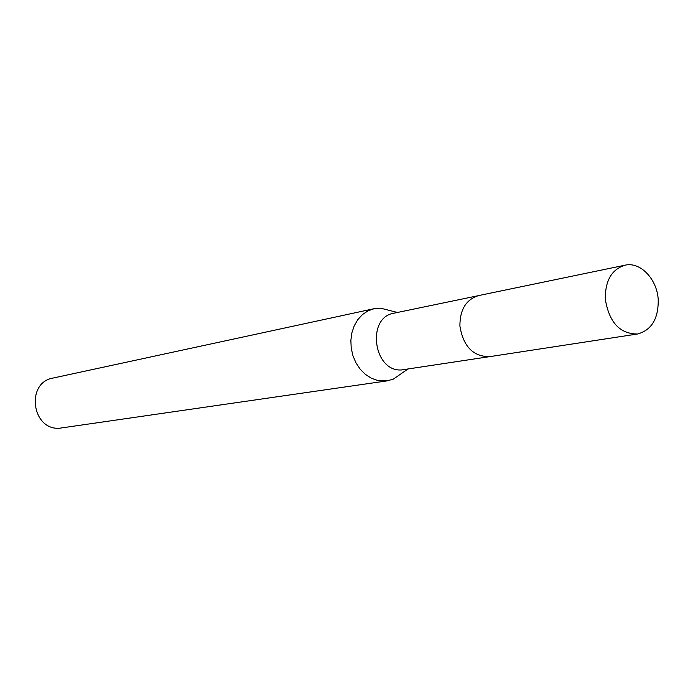 <?xml version="1.0" encoding="UTF-8"?>
<svg xmlns="http://www.w3.org/2000/svg" width="693" height="693" viewBox="0 0 693 693"><rect width="100%" height="100%" fill="white"/><g stroke="black" fill="none" stroke-linecap="round" stroke-linejoin="round"><path stroke-width="1.04" d="M477.754 295.79L393.927 313.201C366.129 317.333 373.397 372.02 401.498 369.949L488.747 356.774M391.173 310.871L380.57 308.16L374.073 308.706L367.992 310.854L362.5 314.527L357.848 319.568L354.253 325.745L351.888 332.787L350.857 340.376L351.221 348.163L352.962 355.795L356.003 362.915L360.195 369.196L365.341 374.35L371.205 378.161L377.52 380.448L387.084 380.873L393.364 379.114L402.347 372.869M342.602 315.506L52.997 378.066C25.476 382.571 31.774 430.57 59.607 428.213L387.084 380.873M335.152 317.117L340.237 316.06M658.229 299.688C657.146 279.175 640.358 261.486 625.06 265.185C611.685 269.343 605.11 280.682 605.318 299.211C609.13 322.358 619.845 333.957 637.465 334.009C651.559 330.197 658.48 318.763 658.229 299.688M625.06 265.185L478.75 295.547C466.155 299.393 459.866 309.546 459.901 326.005C463.253 346.517 473.215 356.739 489.769 356.644L637.465 334.009M374.073 308.706L341.415 315.757M337.708 316.562L335.221 317.099M397.435 312.474L380.57 308.16M407.657 369.187L393.364 379.114"/></g></svg>
